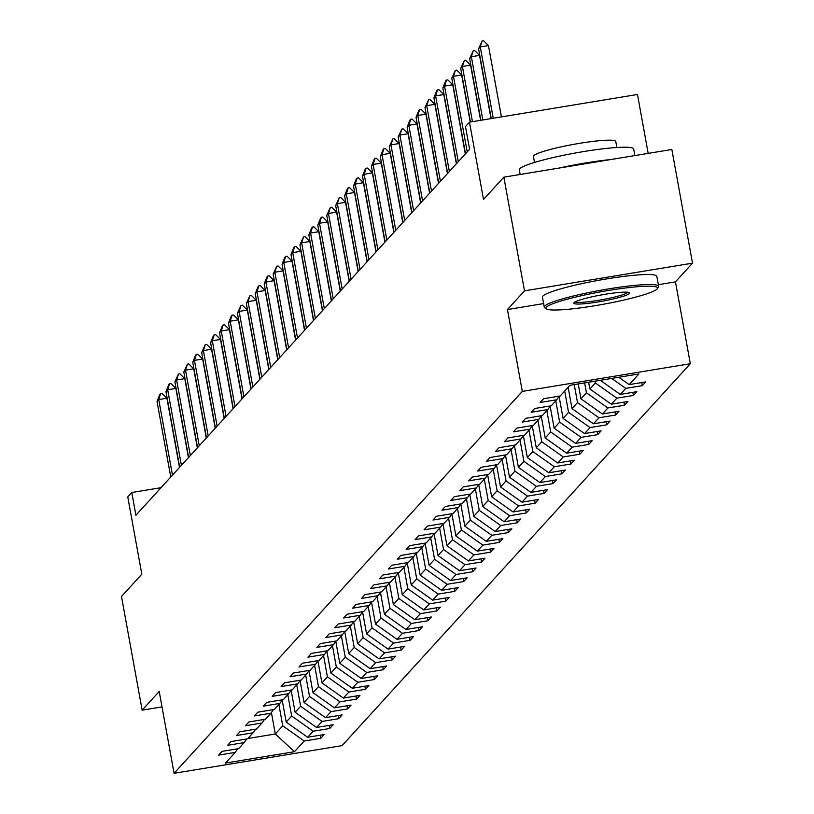 <?xml version="1.0" encoding="UTF-8"?>
<svg xmlns="http://www.w3.org/2000/svg" width="814" height="814" viewBox="0 0 814 814"><rect width="100%" height="100%" fill="white"/><g stroke="black" fill="none" stroke-linecap="round" stroke-linejoin="round"><path stroke-width="1.22" d="M648.178 153.388L637.474 94.475L469.475 122.161L465.466 126.557L469.597 149.298L135.907 515.242L131.776 492.511L127.767 496.906L141.819 574.206L121.49 596.499L142.155 710.164L162.017 706.898M692.511 263.156L671.845 149.481L503.846 177.167L524.501 290.842L507.437 309.554L522.313 391.402L690.323 363.716L675.447 281.868L692.511 263.156L524.501 290.842M522.313 391.402L174.084 773.3L342.094 745.614L690.323 363.716M294.485 751.698L304.222 741.025L320.797 738.288L324.226 734.523L307.651 737.26L313.156 731.226L329.731 728.499L333.16 724.725L316.585 727.462L322.09 721.428L338.655 718.701L342.094 714.936L325.519 717.663L331.013 711.639L347.588 708.902L351.027 705.138L334.452 707.865L339.947 701.841L356.522 699.114L359.961 695.339L343.386 698.076L348.88 692.042L365.455 689.316L368.884 685.551L352.32 688.278L357.814 682.254L374.389 679.517L377.818 675.752L361.243 678.479L366.748 672.456L383.313 669.719L386.752 665.954L370.177 668.691L375.671 662.657L392.246 659.93L395.685 656.165L379.11 658.892L384.605 652.869L401.18 650.132L404.619 646.367L388.044 649.094L393.538 643.07L410.114 640.333L413.553 636.568L396.978 639.305L402.472 633.272L419.047 630.545L422.476 626.77L405.911 629.507L411.406 623.473L427.981 620.746L431.41 616.981L414.835 619.708L420.339 613.685L436.904 610.948L440.343 607.183L423.768 609.91L429.263 603.886L445.838 601.159L449.277 597.384L432.702 600.121L438.197 594.088L454.772 591.361L458.211 587.596L441.636 590.323L447.13 584.299L463.705 581.562L467.134 577.798L450.569 580.524L456.064 574.501L472.639 571.764L476.068 567.999L459.493 570.736L464.998 564.702L481.573 561.975L485.002 558.201L468.426 560.938L473.921 554.904L490.496 552.177L493.935 548.412L477.36 551.139L482.855 545.115L499.43 542.378L502.869 538.614L486.294 541.341L491.788 535.317L508.363 532.59L511.803 528.815L495.227 531.552L500.722 525.518L517.297 522.792L520.726 519.027L504.161 521.754L509.656 515.73L526.231 512.993L529.66 509.228L513.085 511.955L518.589 505.932L535.154 503.194L538.593 499.43L522.018 502.167L527.513 496.133L544.088 493.406L547.527 489.631L530.952 492.368L536.446 486.334L553.021 483.608L556.461 479.843L539.886 482.57L545.38 476.546L561.955 473.809L565.394 470.044L548.819 472.771L554.314 466.748L570.889 464.021L574.318 460.246L557.753 462.983L563.247 456.949L579.822 454.222L583.251 450.457L566.676 453.184L572.181 447.161L588.746 444.424L592.185 440.659L575.61 443.386L581.104 437.362L597.679 434.635L601.119 430.86L584.544 433.597L590.038 427.564L606.613 424.837L610.052 421.072L593.477 423.799L598.972 417.775L615.547 415.038L618.976 411.274L602.411 414L607.905 407.977L624.48 405.24L627.909 401.475L611.334 404.212L616.839 398.178L633.404 395.451L636.843 391.676L620.268 394.414L625.763 388.38L642.338 385.653L645.777 381.888L629.202 384.615L638.939 373.941L569.922 385.317L560.185 395.991L543.61 398.718L540.17 402.492L556.745 399.755L551.251 405.789L534.676 408.516L531.247 412.281L547.822 409.554L542.317 415.578L525.742 418.315L522.313 422.079L538.888 419.352L533.384 425.376L516.819 428.103L513.38 431.878L529.955 429.141L524.46 435.175L507.885 437.901L504.446 441.666L521.021 438.939L515.527 444.963L498.951 447.7L495.512 451.465L512.087 448.738L506.593 454.761L490.018 457.499L486.589 461.263L503.154 458.526L497.659 464.56L481.084 467.287L477.655 471.062L494.23 468.325L488.726 474.359L472.161 477.085L468.722 480.85L485.297 478.123L479.802 484.147L463.227 486.884L459.788 490.649L476.363 487.922L470.868 493.945L454.293 496.672L450.854 500.447L467.429 497.71L461.935 503.744L445.36 506.471L441.921 510.236L458.496 507.509L453.001 513.532L436.426 516.269L432.997 520.034L449.562 517.307L444.068 523.331L427.492 526.068L424.063 529.833L440.639 527.096L435.134 533.129L418.569 535.856L415.13 539.631L431.705 536.894L426.21 542.928L409.635 545.655L406.196 549.419L422.771 546.693L417.277 552.716L400.702 555.453L397.263 559.218L413.838 556.491L408.343 562.515L391.768 565.242L388.329 569.017L404.904 566.279L399.409 572.313L382.834 575.04L379.405 578.805L395.98 576.078L390.476 582.102L373.901 584.839L370.472 588.603L387.047 585.876L381.552 591.9L364.977 594.627L361.538 598.402L378.113 595.665L372.619 601.699L356.044 604.426L352.604 608.19L369.18 605.463L363.685 611.487L347.11 614.224L343.671 617.989L360.246 615.262L354.751 621.286L338.176 624.023L334.747 627.787L351.312 625.05L345.818 631.084L329.243 633.811L325.814 637.586L342.389 634.849L336.884 640.883L320.319 643.609L316.88 647.374L333.455 644.647L327.961 650.671L311.386 653.408L307.946 657.173L324.521 654.446L319.027 660.469L302.452 663.196L299.013 666.971L315.588 664.234L310.093 670.268L293.518 672.995L290.079 676.76L306.654 674.033L301.16 680.056L284.585 682.793L281.156 686.558L297.721 683.831L292.226 689.855L275.651 692.592L272.222 696.357L288.797 693.62L283.292 699.653L266.727 702.38L263.288 706.155L279.863 703.418L274.369 709.452L257.794 712.179L254.355 715.944L270.93 713.217L265.435 719.24L248.86 721.977L245.421 725.742L261.996 723.015L256.502 729.039L239.927 731.766L236.498 735.541L253.062 732.804L247.568 738.837L230.993 741.564L227.564 745.329L244.139 742.602L238.634 748.626L222.059 751.363L218.63 755.127L235.205 752.401L225.468 763.074L294.485 751.698L275.305 733.994L282.753 725.834L278.876 704.497M559.289 396.133L556.745 399.755M625.763 388.38L611.701 378.429M620.268 394.414L600.335 380.301M595.034 381.176L595.37 382.987L589.875 389.011L588.634 382.234M550.356 405.932L547.822 409.554M616.839 398.178L595.37 382.987M611.334 404.212L589.875 389.011M584.635 382.885L586.436 392.786L580.942 398.809L578.235 383.943M541.422 415.73L538.888 419.352M607.905 407.977L586.436 392.786M602.411 414L580.942 398.809M574.236 384.605L577.502 402.574L572.008 408.608L568.131 387.271M532.488 425.529L529.955 429.141M598.972 417.775L577.502 402.574M593.477 423.799L572.008 408.608M564.692 391.046L568.569 412.372L563.074 418.396L559.086 396.428M523.565 435.317L521.021 438.939M590.038 427.564L568.569 412.372M584.544 433.597L563.074 418.396M555.769 400.834L559.635 422.171L554.141 428.195L550.152 406.227M514.631 445.116L512.087 448.738M581.104 437.362L559.635 422.171M575.61 443.386L554.141 428.195M546.835 410.632L550.712 431.959L545.207 437.993L541.218 416.025M505.698 454.914L503.154 458.526M572.181 447.161L550.712 431.959M566.676 453.184L545.207 437.993M537.901 420.431L541.778 441.758L536.284 447.781L532.285 425.814M496.764 464.702L494.23 468.325M563.247 456.949L541.778 441.758M557.753 462.983L536.284 447.781M528.968 430.219L532.844 451.556L527.35 457.58L523.351 435.612M487.83 474.501L485.297 478.123M554.314 466.748L532.844 451.556M548.819 472.771L527.35 457.58M520.034 440.018L523.911 461.345L518.416 467.378L514.428 445.411M478.897 484.299L476.363 487.922M545.38 476.546L523.911 461.345M539.886 482.57L518.416 467.378M511.1 449.816L514.977 471.143L509.483 477.177L505.494 455.199M469.973 494.098L467.429 497.71M536.446 486.334L514.977 471.143M530.952 492.368L509.483 477.177M502.177 459.615L506.054 480.942L500.549 486.965L496.56 464.998M461.039 503.886L458.496 507.509M527.513 496.133L506.054 480.942M522.018 502.167L500.549 486.965M493.243 469.403L497.12 490.74L491.625 496.764L487.627 474.796M452.106 513.685L449.562 517.307M518.589 505.932L497.12 490.74M513.085 511.955L491.625 496.764M484.31 479.202L488.186 500.529L482.692 506.562L478.693 484.595M443.172 523.483L440.639 527.096M509.656 515.73L488.186 500.529M504.161 521.754L482.692 506.562M475.376 489L479.253 510.327L473.758 516.351L469.759 494.383M434.238 533.272L431.705 536.894M500.722 525.518L479.253 510.327M495.227 531.552L473.758 516.351M466.442 498.789L470.319 520.126L464.825 526.149L460.836 504.181M425.315 543.07L422.771 546.693M491.788 535.317L470.319 520.126M486.294 541.341L464.825 526.149M457.509 508.587L461.385 529.914L455.891 535.948L451.902 513.98M416.381 552.869L413.838 556.491M482.855 545.115L461.385 529.914M477.36 551.139L455.891 535.948M448.585 518.386L452.462 539.713L446.957 545.746L442.969 523.768M407.448 562.657L404.904 566.279M473.921 554.904L452.462 539.713M468.426 560.938L446.957 545.746M439.652 528.184L443.528 549.511L438.034 555.535L434.035 533.567M398.514 572.456L395.98 576.078M464.998 564.702L443.528 549.511M459.493 570.736L438.034 555.535M430.718 537.973L434.595 559.31L429.1 565.333L425.101 543.365M389.58 582.254L387.047 585.876M456.064 574.501L434.595 559.31M450.569 580.524L429.1 565.333M421.784 547.771L425.661 569.098L420.166 575.132L416.178 553.164M380.647 592.053L378.113 595.665M447.13 584.299L425.661 569.098M441.636 590.323L420.166 575.132M412.851 557.57L416.727 578.896L411.233 584.92L407.244 562.952M371.723 601.841L369.18 605.463M438.197 594.088L416.727 578.896M432.702 600.121L411.233 584.92M403.927 567.358L407.794 588.695L402.299 594.719L398.311 572.751M362.79 611.64L360.246 615.262M429.263 603.886L407.794 588.695M423.768 609.91L402.299 594.719M394.994 577.157L398.87 598.483L393.366 604.517L389.377 582.549M353.856 621.438L351.312 625.05M420.339 613.685L398.87 598.483M414.835 619.708L393.366 604.517M386.06 586.955L389.937 608.282L384.442 614.305L380.443 592.338M344.922 631.226L342.389 634.849M411.406 623.473L389.937 608.282M405.911 629.507L384.442 614.305M377.126 596.754L381.003 618.08L375.508 624.104L371.51 602.136M335.989 641.025L333.455 644.647M402.472 633.272L381.003 618.08M396.978 639.305L375.508 624.104M368.193 606.542L372.069 627.869L366.575 633.903L362.586 611.935M327.055 650.824L324.521 654.446M393.538 643.07L372.069 627.869M388.044 649.094L366.575 633.903M359.259 616.34L363.136 637.667L357.641 643.701L353.652 621.723M318.132 660.622L315.588 664.234M384.605 652.869L363.136 637.667M379.11 658.892L357.641 643.701M350.335 626.139L354.212 647.466L348.707 653.489L344.719 631.522M309.198 670.41L306.654 674.033M375.671 662.657L354.212 647.466M370.177 668.691L348.707 653.489M341.402 635.927L345.278 657.264L339.784 663.288L335.785 641.32M300.264 680.209L297.721 683.831M366.748 672.456L345.278 657.264M361.243 678.479L339.784 663.288M332.468 645.726L336.345 667.053L330.85 673.086L326.852 651.119M291.331 690.007L288.797 693.62M357.814 682.254L336.345 667.053M352.32 688.278L330.85 673.086M323.534 655.524L327.411 676.851L321.917 682.875L317.928 660.907M282.397 699.796L279.863 703.418M348.88 692.042L327.411 676.851M343.386 698.076L321.917 682.875M314.601 665.313L318.478 686.65L312.983 692.673L308.994 670.705M273.473 709.594L270.93 713.217M339.947 701.841L318.478 686.65M334.452 707.865L312.983 692.673M305.667 675.111L309.544 696.438L304.049 702.472L300.061 680.504M264.54 719.393L261.996 723.015M331.013 711.639L309.544 696.438M325.519 717.663L304.049 702.472M296.744 684.91L300.62 706.237L295.116 712.27L291.127 690.292M255.606 729.181L253.062 732.804M322.09 721.428L300.62 706.237M316.585 727.462L295.116 712.27M287.81 694.708L291.687 716.035L286.192 722.059L282.193 700.091M246.673 738.98L244.139 742.602M313.156 731.226L291.687 716.035M307.651 737.26L286.192 722.059M271.408 712.535L275.305 733.994L247.863 738.512M237.739 748.778L235.205 752.401M304.222 741.025L282.753 725.834M469.475 122.161L483.516 199.461L503.846 177.167M174.084 773.3L159.208 691.452L142.155 710.164M161.04 487.688L131.776 492.511M629.202 384.615L618.803 377.258M320.797 738.288L320.228 735.184M329.731 728.499L329.161 725.386M338.655 718.701L338.095 715.598M347.588 708.902L347.029 705.799M356.522 699.114L355.952 696.001M365.455 689.316L364.886 686.202M374.389 679.517L373.819 676.414M383.313 669.719L382.753 666.615M392.246 659.93L391.687 656.817M401.18 650.132L400.62 647.028M410.114 640.333L409.544 637.23M419.047 630.545L418.477 627.431M427.981 620.746L427.411 617.633M436.904 610.948L436.345 607.844M445.838 601.159L445.278 598.046M454.772 591.361L454.212 588.247M463.705 581.562L463.135 578.459M472.639 571.764L472.069 568.66M481.573 561.975L481.003 558.862M490.496 552.177L489.936 549.074M499.43 542.378L498.87 539.275M508.363 532.59L507.794 529.476M517.297 522.792L516.727 519.678M526.231 512.993L525.661 509.89M535.154 503.194L534.595 500.091M544.088 493.406L543.528 490.293M553.021 483.608L552.462 480.504M561.955 473.809L561.385 470.706M570.889 464.021L570.319 460.907M579.822 454.222L579.253 451.109M588.746 444.424L588.186 441.32M597.679 434.635L597.12 431.522M606.613 424.837L606.054 421.723M615.547 415.038L614.977 411.935M624.48 405.24L623.911 402.136M633.404 395.451L632.844 392.338M642.338 385.653L641.778 382.549M507.437 309.554L543.61 303.591M658.343 284.686L675.447 281.868M170.757 477.035L157.021 401.444L159.778 394.505L160.643 393.569L158.74 399.562L166.911 398.219L179.497 467.45M157.021 401.444L158.74 399.562L172.476 475.142M160.643 393.569L162.006 393.335L166.911 398.219M546.296 307.234A56.736 6.359 169.7 0 0 546.357 308.882A56.736 6.359 169.7 0 0 601.912 304.517A56.736 6.359 169.7 0 0 657.091 288.97A56.736 6.359 169.7 0 0 657.295 288.726A56.736 6.359 169.7 0 0 607.773 290.588A56.736 6.359 169.7 0 0 546.296 307.234M546.357 308.882L544.749 307.784A58.13 6.512 -10.3 0 1 544.251 307.132A58.13 6.512 -10.3 0 1 544.688 306.095A58.13 6.512 -10.3 0 1 604.456 289.591A58.13 6.512 -10.3 0 1 658.648 286.345A58.13 6.512 -10.3 0 1 658.414 287.128A58.13 6.512 -10.3 0 1 658.211 287.383M574.002 302.666A28.368 3.175 -10.3 0 1 601.587 294.892A28.368 3.175 -10.3 0 1 629.364 292.704A28.368 3.175 -10.3 0 1 629.395 293.539A28.368 3.175 -10.3 0 1 598.656 301.852A28.368 3.175 -10.3 0 1 573.901 302.788A28.368 3.175 -10.3 0 1 574.002 302.666M575.142 301.862A26.974 3.022 169.7 0 0 601.566 299.786A26.974 3.022 169.7 0 0 627.787 292.399A26.974 3.022 169.7 0 0 627.879 292.287M520.146 174.481L519.301 169.811A58.13 6.512 -10.3 0 1 519.739 168.773A58.13 6.512 -10.3 0 1 579.497 152.269A58.13 6.512 -10.3 0 1 633.689 149.023L634.879 155.576M534.503 162.454L533.414 156.451A41.86 4.691 -10.3 0 1 533.73 155.698A41.86 4.691 -10.3 0 1 576.76 143.813A41.86 4.691 -10.3 0 1 615.771 141.473L616.87 147.487M544.251 307.132L542.429 297.13A58.13 6.512 -10.3 0 1 542.867 296.082A58.13 6.512 -10.3 0 1 602.635 279.589A58.13 6.512 -10.3 0 1 656.827 276.343L658.648 286.345M558.923 168.091A58.13 6.512 -10.3 0 1 610.917 159.524M179.691 467.236L165.954 391.656L168.712 384.707L169.577 383.77L167.674 389.774L175.844 388.42L188.421 457.651M165.954 391.656L167.674 389.774L181.41 465.354M169.577 383.77L170.94 383.547L175.844 388.42M188.624 457.437L174.888 381.858L178.5 373.972L176.607 379.975L184.778 378.632L197.354 447.853M174.888 381.858L176.607 379.975L190.334 455.555M178.5 373.972L179.863 373.748L184.778 378.632M197.548 447.639L183.822 372.059L187.434 364.173L185.531 370.177L193.712 368.834L206.288 438.064M183.822 372.059L185.531 370.177L199.267 445.757M187.434 364.173L188.797 363.95L193.712 368.834M206.481 437.851L192.745 362.271L195.513 355.321L196.367 354.385L194.465 360.378L202.635 359.035L215.222 428.266M192.745 362.271L194.465 360.378L208.201 435.968M196.367 354.385L197.731 354.161L202.635 359.035M215.415 428.052L201.679 352.472L205.301 344.587L203.398 350.59L211.569 349.237L224.155 418.467M201.679 352.472L203.398 350.59L217.135 426.17M205.301 344.587L206.664 344.363L211.569 349.237M224.349 418.254L210.612 342.674L213.37 335.734L214.235 334.788L212.332 340.791L220.502 339.448L233.089 408.679M210.612 342.674L212.332 340.791L226.068 416.371M214.235 334.788L215.598 334.564L220.502 339.448M233.282 408.465L219.546 332.885L222.303 325.936L223.168 325L221.266 330.993L229.436 329.65L242.012 398.88M219.546 332.885L221.266 330.993L235.002 406.573M223.168 325L224.522 324.776L229.436 329.65M242.216 398.667L228.48 323.087L231.237 316.137L232.092 315.201L230.189 321.204L238.37 319.851L250.946 389.082M228.48 323.087L230.189 321.204L243.925 396.784M232.092 315.201L233.455 314.977L238.37 319.851M251.139 388.868L237.403 313.288L241.025 305.403L239.123 311.406L247.303 310.063L259.88 379.293M237.403 313.288L239.123 311.406L252.859 386.986M241.025 305.403L242.389 305.179L247.303 310.063M260.073 379.07L246.337 303.49L249.959 295.604L248.056 301.607L256.227 300.264L268.813 369.495M246.337 303.49L248.056 301.607L261.793 377.187M249.959 295.604L251.323 295.38L256.227 300.264M269.007 369.281L255.27 293.701L258.028 286.752L258.893 285.816L256.99 291.819L265.161 290.466L277.747 359.696M255.27 293.701L256.99 291.819L270.726 367.399M258.893 285.816L260.256 285.592L265.161 290.466M277.94 359.483L264.204 283.903L266.961 276.964L267.826 276.017L265.924 282.02L274.094 280.667L286.681 349.898M264.204 283.903L265.924 282.02L279.66 357.6M267.826 276.017L269.19 275.793L274.094 280.667M286.874 349.684L273.138 274.104L276.75 266.219L274.857 272.222L283.028 270.879L295.604 340.11M273.138 274.104L274.857 272.222L288.583 347.802M276.75 266.219L278.113 265.995L283.028 270.879M295.808 339.896L282.071 264.316L284.829 257.366L285.683 256.43L283.781 262.423L291.961 261.08L304.538 330.311M282.071 264.316L283.781 262.423L297.517 338.014M285.683 256.43L287.047 256.207L291.961 261.08M304.731 330.097L290.995 254.517L293.762 247.568L294.617 246.632L292.714 252.635L300.885 251.282L313.471 320.513M290.995 254.517L292.714 252.635L306.451 328.215M294.617 246.632L295.981 246.408L300.885 251.282M313.665 320.299L299.928 244.719L303.551 236.833L301.648 242.837L309.819 241.493L322.405 310.724M299.928 244.719L301.648 242.837L315.384 318.416M303.551 236.833L304.914 236.609L309.819 241.493M322.598 310.51L308.862 234.92L311.62 227.981L312.484 227.035L310.582 233.038L318.752 231.695L331.339 300.926M308.862 234.92L310.582 233.038L324.318 308.618M312.484 227.035L313.848 226.811L318.752 231.695M331.532 300.712L317.796 225.132L320.553 218.183L321.418 217.246L319.515 223.25L327.686 221.896L340.262 291.127M317.796 225.132L319.515 223.25L333.252 298.83M321.418 217.246L322.771 217.023L327.686 221.896M340.466 290.913L326.729 215.334L330.342 207.448L328.449 213.451L336.62 212.108L349.196 281.329M326.729 215.334L328.449 213.451L342.175 289.031M330.342 207.448L331.705 207.224L336.62 212.108M349.389 281.115L335.663 205.535L339.275 197.649L337.372 203.653L345.553 202.31L358.129 271.54M335.663 205.535L337.372 203.653L351.109 279.233M339.275 197.649L340.639 197.426L345.553 202.31M358.323 271.327L344.587 195.747L347.354 188.797L348.209 187.861L346.306 193.854L354.477 192.511L367.063 261.742M344.587 195.747L346.306 193.854L360.042 269.444M348.209 187.861L349.572 187.637L354.477 192.511M367.256 261.528L353.52 185.948L356.278 179.009L357.143 178.062L355.24 184.066L363.41 182.712L375.997 251.943M353.52 185.948L355.24 184.066L368.976 259.646M357.143 178.062L358.506 177.839L363.41 182.712M376.19 251.73L362.454 176.15L365.211 169.21L366.076 168.264L364.173 174.267L372.344 172.924L384.93 242.155M362.454 176.15L364.173 174.267L377.91 249.847M366.076 168.264L367.44 168.04L372.344 172.924M385.124 241.941L371.388 166.351L374.145 159.412L375.01 158.476L373.107 164.469L381.278 163.126L393.854 232.356M371.388 166.351L373.107 164.469L386.843 240.049M375.01 158.476L376.363 158.242L381.278 163.126M394.057 232.143L380.321 156.563L383.079 149.613L383.933 148.677L382.031 154.68L390.211 153.327L402.788 222.558M380.321 156.563L382.031 154.68L395.767 230.26M383.933 148.677L385.297 148.453L390.211 153.327M402.981 222.344L389.245 146.764L392.867 138.879L390.964 144.882L399.145 143.539L411.721 212.769M389.245 146.764L390.964 144.882L404.7 220.462M392.867 138.879L394.23 138.655L399.145 143.539M411.915 212.546L398.178 136.966L401.801 129.08L399.898 135.083L408.068 133.74L420.655 202.971M398.178 136.966L399.898 135.083L413.634 210.663M401.801 129.08L403.164 128.856L408.068 133.74M420.848 202.757L407.112 127.177L409.869 120.228L410.734 119.292L408.832 125.295L417.002 123.942L429.589 193.172M407.112 127.177L408.832 125.295L422.568 200.875M410.734 119.292L412.098 119.068L417.002 123.942M429.782 192.959L416.046 117.379L418.803 110.439L419.668 109.493L417.765 115.496L425.936 114.143L438.512 183.374M416.046 117.379L417.765 115.496L431.501 191.076M419.668 109.493L421.031 109.269L425.936 114.143M438.715 183.16L424.979 107.58L428.591 99.695L426.699 105.698L434.869 104.355L447.446 173.585M424.979 107.58L426.699 105.698L440.425 181.278M428.591 99.695L429.955 99.471L434.869 104.355M447.639 173.372L433.913 97.792L436.67 90.842L437.525 89.906L435.622 95.899L443.803 94.556L456.379 163.787M433.913 97.792L435.622 95.899L449.359 171.489M437.525 89.906L438.888 89.682L443.803 94.556M456.573 163.573L442.836 87.993L445.604 81.044L446.459 80.108L444.556 86.111L452.726 84.758L465.313 153.988M442.836 87.993L444.556 86.111L458.292 161.691M446.459 80.108L447.822 79.884L452.726 84.758M465.506 153.775L451.77 78.195L455.392 70.309L453.49 76.312L461.66 74.969L470.217 122.039M451.77 78.195L453.49 76.312L467.226 151.892M455.392 70.309L456.756 70.085L461.66 74.969M470.441 122.008L460.704 68.396L464.326 60.511L462.423 66.514L470.594 65.171L480.616 120.33M460.704 68.396L462.423 66.514L472.446 121.673M464.326 60.511L465.689 60.287L470.594 65.171M480.85 120.289L469.637 58.608L473.26 50.722L471.357 56.726L479.527 55.372L491.015 118.61M469.637 58.608L471.357 56.726L482.844 119.963M473.26 50.722L474.613 50.499L479.527 55.372M491.249 118.579L478.571 48.809L482.183 40.924L480.28 46.927L488.461 45.574L501.424 116.901M478.571 48.809L480.28 46.927L493.243 118.244M482.183 40.924L483.547 40.7L488.461 45.574M657.295 288.726L658.414 287.128"/></g></svg>
